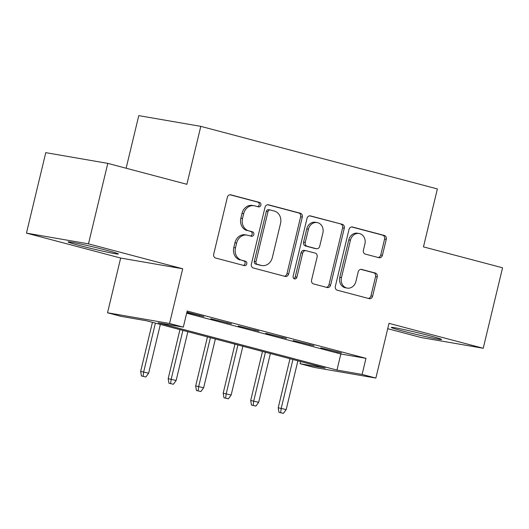 <?xml version="1.0" encoding="UTF-8"?>
<svg xmlns="http://www.w3.org/2000/svg" width="529" height="529" viewBox="0 0 529 529"><rect width="100%" height="100%" fill="white"/><g stroke="black" fill="none" stroke-linecap="round" stroke-linejoin="round"><path stroke-width="0.79" d="M260.876 205.14A2.275 1.951 99.8 0 0 259.514 202.428L230.823 194.837A3.253 2.79 99.8 0 0 230.618 194.791A3.253 2.79 99.8 0 0 227.364 197.284L213.709 254.158A3.253 2.79 99.8 0 0 215.653 258.033L244.345 265.618A2.275 1.951 99.8 0 0 245.403 261.194L241.693 260.215A10.408 8.927 99.8 0 1 235.478 247.817L236.615 243.076A10.408 8.927 99.8 0 1 247.03 235.107A10.408 8.927 99.8 0 1 247.684 235.253L251.401 236.238A2.275 1.951 99.8 0 0 252.459 231.814L248.749 230.829A10.408 8.927 99.8 0 1 242.533 218.431L243.671 213.696A10.408 8.927 99.8 0 1 254.085 205.728A10.408 8.927 99.8 0 1 254.74 205.867L258.45 206.852A2.275 1.951 99.8 0 0 260.876 205.14M257.484 206.594A2.275 1.951 99.8 0 0 257.841 202.138L229.983 194.771M243.373 265.36A2.275 1.951 99.8 0 0 243.73 260.909L241.693 260.215M250.429 235.98A2.275 1.951 99.8 0 0 250.786 231.523L248.749 230.829M429.528 335.71A25.842 0.992 -166.5 0 0 404.249 329.627A25.842 0.992 -166.5 0 0 391.328 327.418A25.842 0.992 -166.5 0 0 403.376 331.187A25.842 0.992 -166.5 0 0 428.655 337.264A25.842 0.992 -166.5 0 0 441.583 339.479A25.842 0.992 -166.5 0 0 429.528 335.71M106.303 250.21A25.842 0.992 -166.5 0 0 81.023 244.127A25.842 0.992 -166.5 0 0 68.102 241.918A25.842 0.992 -166.5 0 0 80.15 245.687A25.842 0.992 -166.5 0 0 105.43 251.764A25.842 0.992 -166.5 0 0 118.351 253.98A25.842 0.992 -166.5 0 0 106.303 250.21M378.982 257.716A3.253 2.79 99.8 0 0 379.187 257.762A3.253 2.79 99.8 0 0 382.441 255.276L386.269 239.32A3.253 2.79 99.8 0 0 384.332 235.445L352.466 227.014A3.253 2.79 99.8 0 0 352.261 226.974A3.253 2.79 99.8 0 0 349.008 229.46L335.353 286.334A3.253 2.79 99.8 0 0 337.297 290.209L369.163 298.634A3.253 2.79 99.8 0 0 369.361 298.68A3.253 2.79 99.8 0 0 372.621 296.187L377.243 276.918A3.253 2.79 99.8 0 0 375.306 273.043L361.671 269.433A3.253 2.79 99.8 0 0 361.466 269.393A3.253 2.79 99.8 0 0 358.206 271.88L355.911 281.441A8.695 7.466 99.8 0 1 347.209 288.1A8.695 7.466 99.8 0 1 341.469 277.619L350.456 240.179A8.695 7.466 99.8 0 1 359.165 233.514A8.695 7.466 99.8 0 1 364.904 243.995L363.403 250.237A3.253 2.79 99.8 0 0 365.347 254.112L378.982 257.716M362.12 374.433L375.874 378.07L313.849 367.344L300.095 363.707L325.236 368.052L146.434 320.753L121.286 316.408L107.532 312.771L169.558 323.497L183.312 327.134L158.164 322.783L336.973 370.082L362.12 374.433L365.982 358.338L187.173 311.039L183.312 327.134M107.797 163.375L88.475 243.849L26.45 233.124L45.772 152.65L107.797 163.375L186.882 184.297L200.795 126.358L437.371 188.932L423.464 246.878L502.55 267.793L483.228 348.267L389.013 323.345L375.874 378.07M26.45 233.124L120.665 258.046L182.697 268.772L88.475 243.849M182.697 268.772L169.558 323.497M302.297 217.102A3.253 2.79 99.8 0 0 300.353 213.233L268.494 204.802A3.253 2.79 99.8 0 0 268.289 204.756A3.253 2.79 99.8 0 0 265.036 207.249L251.381 264.123A3.253 2.79 99.8 0 0 253.325 267.991L285.184 276.422A3.253 2.79 99.8 0 0 285.389 276.469A3.253 2.79 99.8 0 0 288.642 273.976L302.297 217.102L300.617 216.817A3.253 2.79 99.8 0 0 298.68 212.942L267.654 204.736M310.483 215.911L342.342 224.336A3.253 2.79 99.8 0 1 344.286 228.211L330.632 285.085A3.253 2.79 99.8 0 1 327.378 287.571A3.253 2.79 99.8 0 1 327.173 287.531L313.538 283.921A3.253 2.79 99.8 0 1 311.594 280.046L317.129 256.982A3.253 2.79 99.8 0 0 315.191 253.107L306.146 250.72A3.253 2.79 99.8 0 0 305.941 250.673A3.253 2.79 99.8 0 0 302.687 253.16L296.921 277.176A2.275 1.951 99.8 0 1 293.139 276.178L307.025 218.351A3.253 2.79 99.8 0 1 310.278 215.865A3.253 2.79 99.8 0 1 310.483 215.911L310.067 215.839M387.731 328.688L421.203 337.548L483.228 348.267M186.836 312.447L203.91 316.573L186.916 312.123M231.418 323.854L210.721 318.762L231.418 323.854M258.926 331.128L238.229 326.036L258.926 331.128M286.434 338.408L265.737 333.316L286.434 338.408M313.942 345.682L293.245 340.59L313.942 345.682M186.658 313.201L340.835 353.987L365.982 358.338M320.753 347.87L341.45 352.962L320.753 347.87M200.795 126.358L138.77 115.633L126.14 168.229M300.611 361.538L300.095 363.707M120.665 258.046L107.532 312.771M340.835 353.987L336.973 370.082M199.717 315.853L199.803 315.489M227.225 323.126L227.311 322.769M254.733 330.407L254.819 330.043M282.241 337.681L282.327 337.323M309.749 344.961L309.835 344.597M337.257 352.235L337.35 351.871M254.085 205.728L252.406 205.437A10.408 8.927 99.8 0 0 241.998 213.405L243.671 213.696M247.069 230.538A10.408 8.927 99.8 0 1 240.86 218.146L241.998 213.405M247.03 235.107L245.357 234.823A10.408 8.927 99.8 0 0 234.942 242.791L236.615 243.076M240.014 259.924A10.408 8.927 99.8 0 1 233.805 247.526L234.942 242.791M284.351 276.204A3.253 2.79 99.8 0 0 286.969 273.685L300.617 216.817M270.398 210.013A2.275 1.951 99.8 0 0 267.978 211.726L255.996 261.643A2.275 1.951 99.8 0 0 257.352 264.355L261.266 265.393A10.408 8.927 99.8 0 0 261.921 265.538A10.408 8.927 99.8 0 0 272.336 257.57L280.529 223.443A10.408 8.927 99.8 0 0 274.313 211.045L270.398 210.013M268.725 209.722A2.275 1.951 99.8 0 0 266.305 211.435L267.978 211.726M261.921 265.538L260.248 265.247A10.408 8.927 99.8 0 1 259.594 265.102L255.679 264.064A2.275 1.951 99.8 0 1 254.317 261.352L266.305 211.435M309.637 215.839L342.342 224.336M326.34 287.307A3.253 2.79 99.8 0 0 328.952 284.794L342.607 227.92A3.253 2.79 99.8 0 0 340.669 224.045M304.466 250.429A3.253 2.79 99.8 0 0 304.261 250.382A3.253 2.79 99.8 0 0 301.008 252.875L295.242 276.885L296.921 277.176M293.846 278.552A2.275 1.951 99.8 0 0 295.242 276.885M322.875 233.051A8.695 7.466 99.8 0 0 317.136 222.57A8.695 7.466 99.8 0 0 308.433 229.229L305.266 242.421A3.253 2.79 99.8 0 0 307.204 246.296L316.249 248.683A3.253 2.79 99.8 0 0 316.454 248.729A3.253 2.79 99.8 0 0 319.708 246.243L322.875 233.051M317.136 222.57L315.463 222.279A8.695 7.466 99.8 0 0 306.754 228.938L308.433 229.229M314.986 248.465A3.253 2.79 99.8 0 1 314.781 248.438A3.253 2.79 99.8 0 1 314.576 248.399L305.531 246.005A3.253 2.79 99.8 0 1 303.586 242.13L306.754 228.938M359.165 233.514L357.485 233.223A8.695 7.466 99.8 0 0 348.783 239.888L350.456 240.179M347.209 288.1L345.536 287.809A8.695 7.466 99.8 0 1 339.79 277.328L348.783 239.888M368.323 298.416A3.253 2.79 99.8 0 0 370.941 295.903L375.57 276.627A3.253 2.79 99.8 0 0 373.626 272.752L360.824 269.367M378.149 257.497A3.253 2.79 99.8 0 0 380.768 254.985L384.596 239.029A3.253 2.79 99.8 0 0 382.652 235.154L351.626 226.948M141.435 375.967L145.859 376.985L141.435 375.967L140.668 371.378L148.636 373.209L160.347 324.436M143.108 376.258L143.683 371.9L155.394 323.126M140.668 371.378L152.438 322.346M148.636 373.209L145.859 376.985M168.943 383.241L173.367 384.259L168.943 383.241L168.176 378.652L176.144 380.483L187.855 331.716M170.616 383.532L171.191 379.174L182.902 330.4M168.176 378.652L179.946 329.62M176.144 380.483L173.367 384.259M196.451 390.521L200.881 391.539L196.451 390.521L195.684 385.932L203.652 387.757L215.363 338.99M198.13 390.812L198.699 386.448L210.41 337.681M195.684 385.932L207.454 336.9M203.652 387.757L200.881 391.539M223.959 397.795L228.389 398.813L223.959 397.795L223.192 393.206L231.16 395.037L242.871 346.264M225.638 398.086L226.214 393.728L237.918 344.954M223.192 393.206L234.962 344.174M231.16 395.037L228.389 398.813M251.467 405.075L255.897 406.093L251.467 405.075L250.7 400.479L258.674 402.311L270.379 353.544M253.146 405.366L253.722 401.002L265.426 352.235M250.7 400.479L262.477 351.454M258.674 402.311L255.897 406.093M278.975 412.349L283.405 413.367L278.975 412.349L278.214 407.76L286.182 409.591L297.887 360.818M280.654 412.64L281.23 408.282L292.94 359.508M278.214 407.76L289.985 358.728M286.182 409.591L283.405 413.367M257.841 202.138L259.514 202.428M243.73 260.909L245.403 261.194M250.786 231.523L252.459 231.814M240.86 218.146L242.533 218.431M233.805 247.526L235.478 247.817M230.413 194.765L230.823 194.837M286.969 273.685L288.642 273.976M268.077 204.73L268.494 204.802M298.68 212.942L300.353 213.233M254.317 261.352L255.996 261.643M255.679 264.064L257.352 264.355M259.594 265.102L261.266 265.393M342.607 227.92L344.286 228.211M328.952 284.794L330.632 285.085M301.008 252.875L302.687 253.16M303.586 242.13L305.266 242.421M305.531 246.005L307.204 246.296M314.576 248.399L316.249 248.683M339.79 277.328L341.469 277.619M361.254 269.367L361.671 269.433M373.626 272.752L375.306 273.043M375.57 276.627L377.243 276.918M370.941 295.903L372.621 296.187M352.056 226.941L352.466 227.014M382.652 235.154L384.332 235.445M384.596 239.029L386.269 239.32M380.768 254.985L382.441 255.276M268.58 209.689L270.259 209.98M304.261 250.382L305.941 250.673M314.781 248.438L316.454 248.729"/></g></svg>
